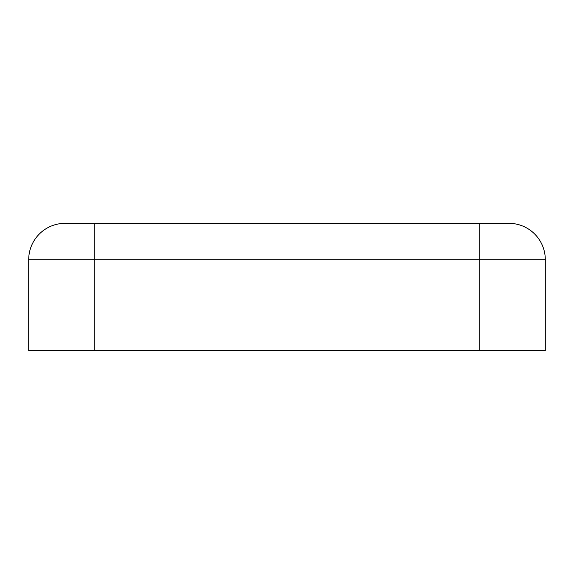 <?xml version="1.0" encoding="UTF-8"?>
<svg xmlns="http://www.w3.org/2000/svg" width="574" height="574" viewBox="0 0 574 574"><rect width="100%" height="100%" fill="white"/><g stroke="black" fill="none" stroke-linecap="round" stroke-linejoin="round"><path stroke-width="0.86" d="M65.077 223.336A36.377 36.377 0 0 0 28.7 259.713A36.377 36.377 0 0 1 65.077 223.336L94.186 223.336L94.186 350.664L545.3 350.664L545.3 259.713L479.814 259.713L479.814 350.664M508.923 223.336A36.377 36.377 0 0 1 545.3 259.713A36.377 36.377 0 0 0 508.923 223.336L94.186 223.336M479.814 223.336L479.814 259.713L28.7 259.713L28.7 350.664L94.186 350.664"/></g></svg>
